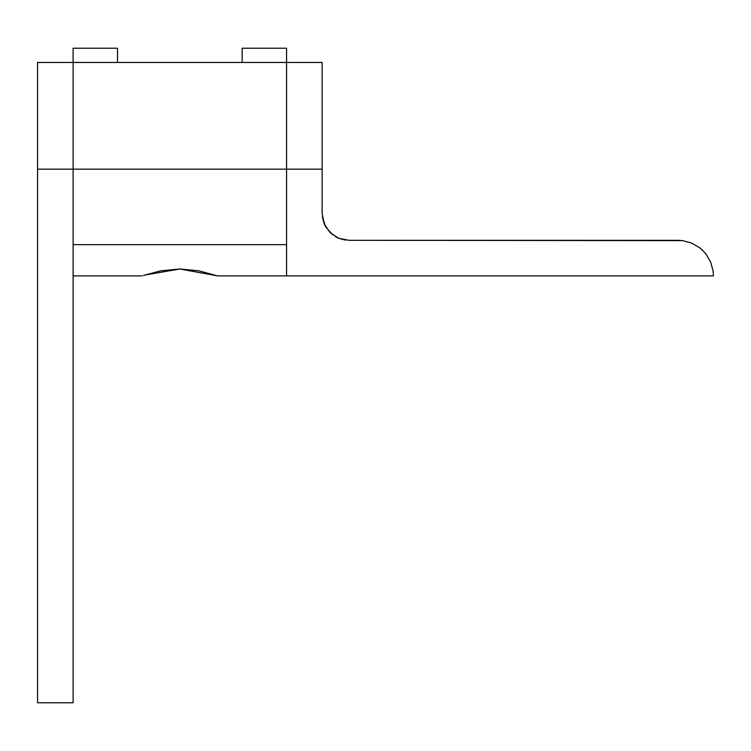 <?xml version="1.0" encoding="UTF-8"?>
<svg xmlns="http://www.w3.org/2000/svg" width="751" height="751" viewBox="0 0 751 751"><rect width="100%" height="100%" fill="white"/><g stroke="black" fill="none" stroke-linecap="round" stroke-linejoin="round"><path stroke-width="1.13" d="M73.119 169.172L73.119 702.776L73.119 169.172L37.55 169.172L322.141 169.172L322.141 62.455L322.141 169.172L286.563 169.172L286.563 275.889L286.563 169.172L73.119 169.172L73.119 62.455L286.563 62.455L286.563 48.224L242.169 48.224L242.169 62.455L242.169 48.224L286.563 48.224L286.563 62.455L73.119 62.455L73.119 169.172M37.55 62.455L37.55 702.776L73.119 702.776L37.55 702.776L37.55 62.455L73.119 62.455L73.119 48.224L73.119 62.455M677.881 240.32L682.518 240.62L691.493 243.024L699.528 247.67L703.03 250.74L706.1 254.242L710.746 262.277L713.15 271.252L713.45 275.889L713.15 271.252L710.746 262.277L706.1 254.242L703.03 250.74L699.528 247.67L691.493 243.024L682.518 240.62L348.886 240.32L677.881 240.32M335.519 236.734L338.654 238.283L329.971 232.481L338.654 238.283L348.886 240.32M332.609 234.791L325.727 226.943L322.367 217.058L324.179 223.807L329.971 232.481L324.179 223.807L325.727 226.943M322.141 213.566L322.141 169.172L322.141 213.566L324.179 223.807M286.563 275.889L713.45 275.889L217.555 275.889L179.846 269.008L198.808 270.792L217.555 275.889M345.404 240.095L338.654 238.283M286.563 244.638L73.119 244.638L286.563 244.638M143.413 275.448L160.883 270.792L179.846 269.008L144.399 275.119M117.522 62.455L117.522 48.224L73.119 48.224L117.522 48.224L117.522 62.455M286.563 169.172L286.563 62.455L286.563 169.172M286.563 62.455L322.141 62.455M73.119 275.889L142.136 275.889"/></g></svg>
